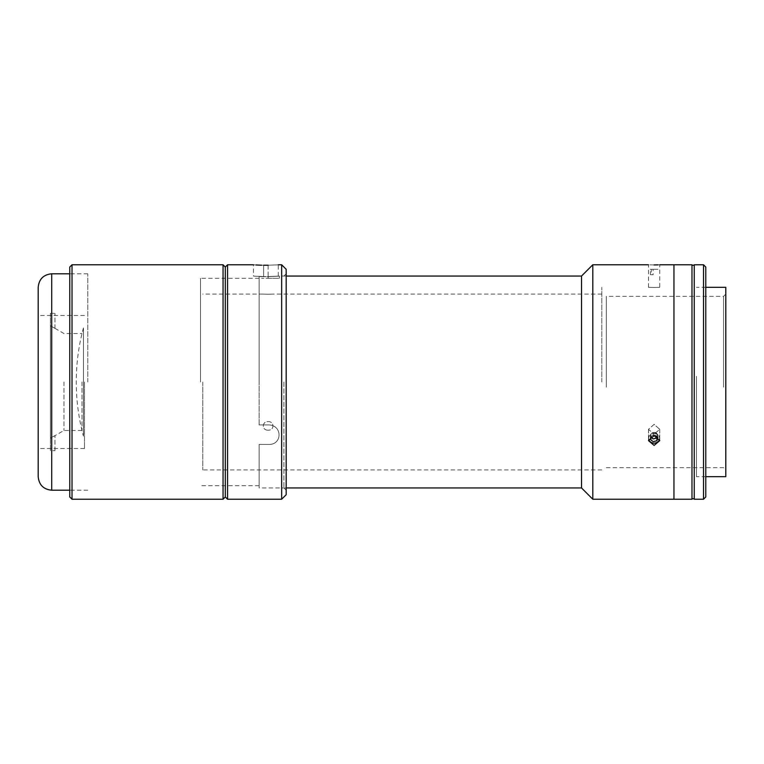 <?xml version="1.0" encoding="UTF-8"?>
<svg xmlns="http://www.w3.org/2000/svg" width="764" height="764" viewBox="0 0 764 764"><rect width="100%" height="100%" fill="white"/><g stroke="black" fill="none" stroke-linecap="round" stroke-linejoin="round"><path stroke-width="0.57" stroke-dasharray="3.82 2.86" d="M83.438 327.899L83.438 436.101A207.216 207.216 0 0 1 83.438 327.899L83.438 436.101M38.2 287.321L38.2 476.679M84.489 382L84.489 448.497L84.489 382M87.793 382L87.793 273.798L87.793 382M84.489 315.503L38.2 315.503L38.2 382M50.443 382L50.443 438.173L54.951 435.566L50.443 438.173L50.443 325.827L54.951 328.329L50.443 325.827L50.443 382M63.966 382L63.966 430.466L63.966 382M81.996 382L81.996 430.466L81.996 382M50.443 313.326L54.951 313.326L50.443 313.326L50.443 450.674L50.443 438.173L50.443 450.674L54.951 450.674L50.443 450.674L50.443 313.326M54.951 328.434L54.951 313.326L54.951 328.434M54.951 450.674L54.951 435.566L54.951 450.674M225.304 382L225.304 496.972L225.304 382M223.05 264.774L223.05 499.226M72.017 264.774L72.017 499.226M69.763 267.028L69.763 496.972M69.763 382L69.763 273.798L69.763 382M286.175 494.719L286.175 269.281M283.912 382L283.912 487.948L283.912 382M281.658 499.226L281.658 264.774M268.135 265.213L268.135 276.539L263.628 276.539L268.135 276.539C281.228 276.005 281.228 276.005 268.135 276.539C281.228 276.005 281.228 276.005 268.135 276.539L268.135 265.213C281.228 264.736 281.228 264.736 268.135 265.213L261.641 265.203M256.074 264.974L253.486 264.774L253.486 276.052M227.557 499.226L227.557 264.774M263.628 276.539C250.535 276.005 250.535 276.005 263.628 276.539C250.535 276.005 250.535 276.005 263.628 276.539L263.628 265.213L263.628 276.539M286.175 382L286.175 273.798L286.175 382M725.8 287.321L725.8 476.679M696.491 376.308L696.491 476.679L696.491 376.308M725.8 387.291L725.8 294.083L725.8 387.291M723.546 387.147L723.546 296.337L723.546 387.147M606.32 387.147L606.32 296.337L606.32 387.147M691.983 264.774L691.983 499.226M673.953 264.774L673.953 499.226L673.953 264.774M691.983 376.471L691.983 473.804L691.983 376.471M673.953 376.308L673.953 476.507L673.953 376.308M703.529 264.774L703.529 499.226M694.237 264.774L694.237 499.226M705.783 267.028L705.783 496.972M705.783 376.576L705.783 472.009L705.783 376.576M694.237 376.576L694.237 472.009L694.237 376.576M694.237 374.981L694.237 498.768L694.237 374.981M691.983 374.981L691.983 498.768L691.983 374.981M654.118 424.373L648.474 429.339L654.118 434.133L648.474 429.339L654.118 424.373L659.752 429.339L654.118 434.133L659.752 429.339L654.118 424.373M654.118 264.917C646.841 264.764 646.841 264.764 654.118 264.917M658.157 264.841L659.752 264.774L659.752 287.321M592.797 264.774L592.797 499.226M654.118 435.661L648.474 440.608L654.118 445.422L659.752 440.608L654.118 435.661M654.118 287.484C646.841 287.302 646.841 287.302 654.118 287.484C646.841 287.302 646.841 287.302 654.118 287.484C661.385 287.302 661.385 287.302 654.118 287.484C661.385 287.302 661.385 287.302 654.118 287.484M581.528 276.052L581.528 487.948M259.12 276.654L259.12 382L259.12 276.654L268.135 276.654C282.68 275.995 282.68 275.995 268.135 276.654C282.68 275.995 282.68 275.995 268.135 276.654L259.12 276.654M268.135 278.306L279.404 278.306L268.135 278.306C259.445 278.306 259.445 278.306 268.135 278.306C276.826 278.306 276.826 278.306 268.135 278.306L268.135 276.654L268.135 278.306M259.12 424.918L259.12 382L259.12 424.918L268.135 424.918C282.661 424.631 282.699 445.355 268.135 444.438L259.12 444.438L259.12 487.948L259.12 444.438L268.135 444.438C282.661 445.364 282.699 424.65 268.135 424.918L259.12 424.918M268.135 430.18C261.746 430.533 261.727 421.403 268.135 421.594C274.534 421.403 274.534 430.524 268.135 430.18C274.534 430.524 274.534 421.413 268.135 421.594C261.746 421.394 261.727 430.524 268.135 430.18M202.766 382L202.766 469.917L202.766 382M601.812 382L601.812 287.321L601.812 382M268.135 294.226C261.737 294.073 261.737 294.073 268.135 294.226C261.737 294.073 261.737 294.073 268.135 294.226C274.534 294.073 274.534 294.073 268.135 294.226C274.534 294.073 274.534 294.073 268.135 294.226M259.12 382L259.12 278.306L259.12 382M200.512 382L200.512 278.306L200.512 382M650.355 269.281L651.329 269.281L651.329 274.696L650.355 274.696L650.355 269.281L657.88 269.281L651.329 269.281M657.966 269.281L650.26 269.281L657.966 269.281M650.355 274.696L653.134 274.696L653.134 269.281M657.88 439.262L656.897 433.283L657.88 439.262L655.092 441.63L651.329 440.732L650.355 437.457L653.134 435.088L656.897 435.986M656.897 433.283L653.134 432.376L650.355 434.754L651.329 440.732M651.329 438.02L655.092 438.928L657.88 436.55M650.355 434.754L650.355 437.457M657.966 441.754A5.501 4.765 180 0 1 650.193 441.697A5.501 4.765 180 0 1 650.26 434.964A5.501 4.765 180 0 1 658.033 435.012A5.501 4.765 180 0 1 657.966 441.754M653.134 432.376L653.134 435.088M655.092 435.088L651.329 435.986L651.329 433.283L655.092 432.376L655.092 435.088L656.18 436.015M655.092 432.376L657.88 434.754L657.88 437.457M650.995 437.103L650.355 436.55L651.329 433.283M657.88 434.754L657.231 436.903M650.355 436.55L650.355 439.262M659.523 439.224A5.501 4.765 180 0 0 657.966 434.964A5.501 4.765 180 0 0 651.53 434.153A5.501 4.765 180 0 0 648.712 439.224M51.723 490.201L51.723 273.798M84.489 448.497L38.2 448.497M87.793 273.798L69.763 273.798M87.793 490.201L69.763 490.201M81.996 430.466L63.966 430.466L54.951 435.671M54.951 328.329L63.966 333.534L81.996 333.534M283.912 487.948L286.175 490.201M278.277 276.052L278.277 264.774M283.912 276.052L286.175 273.798M705.783 287.321L696.491 287.321M606.32 467.663L723.546 467.663L725.8 469.917M725.8 294.083L723.546 296.337L606.32 296.337M705.783 476.679L696.491 476.679M648.474 429.339L648.474 440.608L648.474 429.339M648.474 287.321L648.474 264.774M286.175 276.052L279.404 276.052L279.404 278.306M286.175 487.948L259.12 487.948M659.752 429.339L659.752 440.608L659.752 429.339M601.812 469.917L202.766 469.917M601.812 294.083L273.092 294.083M263.179 294.083L202.766 294.083M259.12 278.306L200.512 278.306M259.12 485.694L200.512 485.694"/><path stroke-width="1.15" d="M38.2 382L38.2 287.321C39.002 279.108 43.51 274.591 51.723 273.798L51.723 490.201C43.51 489.409 39.002 484.892 38.2 476.679L38.2 315.503M223.05 264.774L225.304 267.028L227.557 264.774L227.557 499.226L225.304 496.972L225.304 267.028L225.304 496.972L223.05 499.226L223.05 264.774L72.017 264.774L72.017 499.226L223.05 499.226M72.017 499.226L69.763 496.972L69.763 267.028L72.017 264.774M286.175 269.281L286.175 494.719L281.658 499.226L281.658 264.774L286.175 269.281M261.641 265.203L256.074 264.974M263.628 265.213C250.535 264.736 250.535 264.736 263.628 265.213L268.135 265.213C281.228 264.736 281.228 264.736 268.135 265.213M705.783 476.679L725.8 476.679L725.8 287.321L705.783 287.321M592.797 499.226L592.797 264.774L581.528 276.052L581.528 487.948L592.797 499.226L673.953 499.226L673.953 264.774L673.953 499.226L691.983 499.226L691.983 264.774L659.752 264.774M703.529 374.952L703.529 264.774L694.237 264.774L694.237 499.226L703.529 499.226L703.529 374.952M703.529 499.226L705.783 496.972L705.783 267.028L703.529 264.774M654.118 445.422L648.474 440.608L654.118 435.661L659.752 440.608L654.118 445.422M654.118 264.917C661.385 264.764 661.385 264.764 654.118 264.917C646.841 264.764 646.841 264.764 654.118 264.917L656.209 264.898M656.381 264.888L658.157 264.841M656.18 436.015L657.88 437.457L656.897 440.732L653.134 441.63L650.355 439.262L651.214 436.378M650.995 437.103L653.134 438.928L656.897 438.02L656.897 440.732M657.231 436.903L656.897 438.02M648.712 439.224A5.501 4.765 180 0 0 650.26 441.754A5.501 4.765 180 0 0 655.76 442.9A5.501 4.765 180 0 0 659.523 439.224M69.763 273.798L51.723 273.798M69.763 490.201L51.723 490.201M227.557 264.774L253.486 264.774M278.277 264.774L281.658 264.774M227.557 499.226L281.658 499.226M694.237 265.232L691.983 265.232M694.237 498.768L691.983 498.768M648.474 264.774L592.797 264.774M581.528 276.052L286.175 276.052M581.528 487.948L286.175 487.948"/></g></svg>
